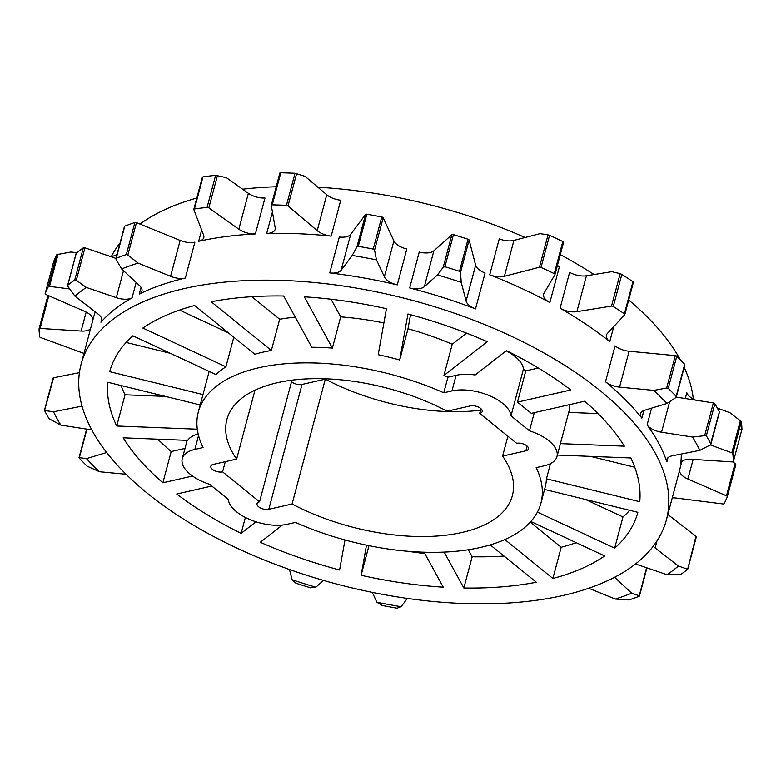 <?xml version="1.0" encoding="UTF-8"?>
<svg xmlns="http://www.w3.org/2000/svg" width="781" height="781" viewBox="0 0 781 781"><rect width="100%" height="100%" fill="white"/><g stroke="black" fill="none" stroke-linecap="round" stroke-linejoin="round"><path stroke-width="1.17" d="M225.309 461.669L222.585 471.87A7.39 3.583 14.9 0 1 212.452 469.391A7.39 3.583 14.9 0 1 210.831 466.237A7.39 3.583 14.9 0 1 213.35 464.392L236.633 459.091A147.716 71.618 14.9 0 1 226.871 419.612A147.716 71.618 14.9 0 1 447.152 411.196L470.445 405.895A7.39 3.583 14.9 0 1 478.519 407.116A7.39 3.583 14.9 0 1 482.199 411.538A7.39 3.583 14.9 0 1 479.68 413.383L516.651 443.325A7.39 3.583 14.9 0 1 524.725 444.535A7.39 3.583 14.9 0 1 528.415 448.968A7.39 3.583 14.9 0 1 525.896 450.813L502.603 456.104A147.716 71.618 14.9 0 1 512.375 495.584A147.716 71.618 14.9 0 1 292.084 503.999L268.801 509.3A7.39 3.583 14.9 0 1 258.657 506.81A7.39 3.583 14.9 0 1 257.037 503.657A7.39 3.583 14.9 0 1 259.556 501.812L222.585 471.87M480.54 410.171A147.716 71.618 14.9 0 1 325.306 379.146L302.022 384.447A7.39 3.583 14.9 0 1 291.879 381.958A7.39 3.583 14.9 0 1 291.528 381.655M236.594 511.828A36.932 17.904 14.9 0 1 228.247 499.352L209.767 484.376A36.932 17.904 14.9 0 1 190.379 474.409A36.932 17.904 14.9 0 1 182.276 458.632A36.932 17.904 14.9 0 1 194.859 449.417L203.04 447.562A177.258 85.939 14.9 0 1 198.315 412.017A177.258 85.939 14.9 0 1 443.774 392.794L451.955 390.93A36.932 17.904 14.9 0 1 489.404 395.664A36.932 17.904 14.9 0 1 510.999 415.853L529.479 430.819A36.932 17.904 14.9 0 1 556.96 456.563A36.932 17.904 14.9 0 1 544.377 465.779L536.196 467.643A177.258 85.939 14.9 0 1 540.921 503.179A177.258 85.939 14.9 0 1 295.462 522.411L287.281 524.266A36.932 17.904 14.9 0 1 236.594 511.828M198.189 434.011A36.932 17.904 -165.1 0 0 187.635 440.377L123.193 437.819A273.282 132.487 14.9 0 0 162.878 482.785L192.526 476.039M706.063 435.534L692.552 437.048A343.991 166.773 14.9 0 1 699.844 450.354L710.28 444.955L710.847 443.979A356.37 172.767 -165.1 0 0 706.327 435.798L706.063 435.534M676.268 397.129L713.375 402.918A1.474 0.713 14.9 0 1 714.605 403.416A1.474 0.713 14.9 0 1 714.869 403.709A356.37 172.767 14.9 0 1 719.389 411.89A1.474 0.713 14.9 0 1 719.438 412.202A1.474 0.713 14.9 0 1 719.242 412.446M619.567 387.132A14.771 7.166 -165.1 0 1 605.5 381.753A302.823 146.808 -165.1 0 1 641.884 418.118A14.771 7.166 -165.1 0 1 640.547 413.686A14.771 7.166 -165.1 0 1 644.706 410.23L666.857 403.504L675.838 397.588L676.151 396.397A356.37 172.767 -165.1 0 0 668.243 388.333L666.671 388.001L653.941 390.402L619.567 387.132L629.115 351.235L675.282 355.628A1.474 0.713 14.9 0 1 676.678 356.156A1.474 0.713 14.9 0 1 676.776 356.243A356.37 172.767 14.9 0 1 684.693 364.307A1.474 0.713 14.9 0 1 684.878 364.815L676.317 396.992M475.522 308.895A14.771 7.166 -165.1 0 1 466.091 301.095L461.239 282.38L460.507 272.432L459.501 271.319A356.37 172.767 -165.1 0 0 444.897 266.751L443.217 267.19L437.506 274.932L424.327 286.695L433.885 250.799L451.848 234.759A1.474 0.713 14.9 0 1 453.439 234.671A356.37 172.767 14.9 0 1 468.034 239.23A1.474 0.713 14.9 0 1 468.805 239.621A1.474 0.713 14.9 0 1 469.127 240.06L475.639 265.198A14.771 7.166 -165.1 0 0 485.079 272.999L475.522 308.895A302.823 146.808 -165.1 0 0 409.683 287.955A14.771 7.166 -165.1 0 0 424.327 286.695M397.265 284.889A14.771 7.166 -165.1 0 1 384.35 276.825L376.481 259.868L374.548 250.242L373.23 249.071A356.37 172.767 -165.1 0 0 358.284 246.337L356.927 246.874L352.192 255.465L341.131 270.255L350.689 234.359L365.537 214.492A1.474 0.713 14.9 0 1 366.826 214.248A356.37 172.767 14.9 0 1 381.763 216.981A1.474 0.713 14.9 0 1 382.885 217.469A1.474 0.713 14.9 0 1 383.178 217.811L393.897 240.929A14.771 7.166 -165.1 0 0 406.823 248.993L397.265 284.889A302.823 146.808 -165.1 0 0 329.758 272.92A14.771 7.166 -165.1 0 0 341.131 270.255M76.157 253.64A1.474 0.713 14.9 0 1 76.138 253.386A1.474 0.713 14.9 0 1 76.284 253.181L67.742 285.27A356.37 172.767 -165.1 0 1 74.771 279.94L76.313 280.262L86.31 287.437L116.32 297.659A14.771 7.166 -165.1 0 0 132.067 297.834A302.823 146.808 -165.1 0 0 100.934 322.231A14.771 7.166 -165.1 0 0 101.764 320.727A14.771 7.166 -165.1 0 0 98.523 314.411A14.771 7.166 -165.1 0 0 98.25 314.196L74.937 296.136L67.879 286.422L67.742 285.27L67.879 286.422M666.408 519.853A302.823 146.808 14.9 0 1 456.582 603.186A302.823 146.808 14.9 0 1 147.57 493.455A302.823 146.808 14.9 0 1 81.136 364.131A302.823 146.808 14.9 0 1 290.962 280.799A302.823 146.808 14.9 0 1 599.974 390.529A302.823 146.808 14.9 0 1 666.408 519.853L678.874 473.042A302.823 146.808 -165.1 0 0 679.626 469.928A14.771 7.166 -165.1 0 0 682.906 476.078A14.771 7.166 -165.1 0 0 687.915 479.036L726.467 495.828A1.474 0.713 14.9 0 1 727.296 496.755A1.474 0.713 14.9 0 1 727.277 496.794A356.37 172.767 14.9 0 1 724.153 503.628A1.474 0.713 14.9 0 1 722.962 503.95L676.317 498.073A14.771 7.166 -165.1 0 0 672.256 497.887M685.288 398.535L686.821 392.755A14.771 7.166 -165.1 0 0 689.984 396.894A14.771 7.166 -165.1 0 0 695.725 400.165M609.629 341.473A14.771 7.166 -165.1 0 0 609.766 341.57A302.823 146.808 -165.1 0 0 560.084 308.241A14.771 7.166 -165.1 0 0 576.876 311.658L611.523 306.084A1.474 0.713 14.9 0 1 613.3 306.484A356.37 172.767 14.9 0 1 624.39 313.825A1.474 0.713 14.9 0 1 624.839 314.538A1.474 0.713 14.9 0 1 624.741 314.694L607.296 333.565A14.771 7.166 -165.1 0 0 606.388 335.166A14.771 7.166 -165.1 0 0 609.629 341.473M546.807 300.539A14.771 7.166 -165.1 0 0 549.853 302.55A302.823 146.808 -165.1 0 0 489.707 274.785A14.771 7.166 -165.1 0 0 504.37 276.308L539.427 267.239A1.474 0.713 14.9 0 1 541.028 267.444A356.37 172.767 14.9 0 1 554.266 273.643A1.474 0.713 14.9 0 1 554.998 274.531A1.474 0.713 14.9 0 1 554.959 274.619L543.937 293.344A14.771 7.166 -165.1 0 0 543.566 294.232A14.771 7.166 -165.1 0 0 546.807 300.539M557.419 265.442A14.771 7.166 -165.1 0 0 559.411 266.653L549.853 302.55M317.476 230.883A14.771 7.166 -165.1 0 0 331.193 236.126A302.823 146.808 -165.1 0 0 266.692 233.49A14.771 7.166 -165.1 0 0 275.127 229.399A14.771 7.166 -165.1 0 0 275.185 227.798L271.29 205.432A1.474 0.713 14.9 0 1 271.29 205.276A1.474 0.713 14.9 0 1 272.247 204.866A356.37 172.767 14.9 0 1 286.471 205.364A1.474 0.713 14.9 0 1 288.013 205.92L317.213 230.659A14.771 7.166 -165.1 0 0 317.476 230.883M272.247 204.866L280.789 172.777L279.92 173.001L280.789 172.777A356.37 172.767 -165.1 0 1 295.013 173.275L305.029 176.34L326.761 194.762A14.771 7.166 -165.1 0 0 327.024 194.986A14.771 7.166 -165.1 0 0 340.75 200.229L331.193 236.126M76.831 252.741L70.973 251.999L56.847 254.626A356.37 172.767 -165.1 0 0 53.723 261.469L54.074 261.967M92.91 319.859A14.771 7.166 -165.1 0 0 84.543 311.307L45.991 294.525A1.474 0.713 14.9 0 1 45.493 294.222A1.474 0.713 14.9 0 1 45.171 293.597A1.474 0.713 14.9 0 1 45.181 293.549A356.37 172.767 14.9 0 1 48.315 286.715A1.474 0.713 14.9 0 1 49.506 286.393L69.704 288.941M83.977 353.432L40.641 337.538A1.474 0.713 14.9 0 1 39.977 337.177A1.474 0.713 14.9 0 1 39.646 336.689A356.37 172.767 14.9 0 1 39.05 328.938A1.474 0.713 14.9 0 1 39.06 328.83A1.474 0.713 14.9 0 1 40.114 328.43L81.126 331.046A14.771 7.166 -165.1 0 0 90.518 328.869M635.47 563.989A14.771 7.166 -165.1 0 1 637.042 564.478L667.052 574.699L680.622 574.582A356.37 172.767 -165.1 0 0 687.641 569.251L678.425 566L655.113 547.94L656.958 541.018M667.833 514.503L695.978 536.303A1.474 0.713 14.9 0 1 695.998 536.322A1.474 0.713 14.9 0 1 696.33 536.957A1.474 0.713 14.9 0 1 696.183 537.162M710.329 444.926L731.826 452.804A1.474 0.713 14.9 0 1 732.812 453.663A356.37 172.767 14.9 0 1 733.408 461.405A1.474 0.713 14.9 0 1 733.398 461.512A1.474 0.713 14.9 0 1 732.344 461.913L691.341 459.296A14.771 7.166 -165.1 0 0 680.778 463.348A14.771 7.166 -165.1 0 0 680.69 463.797A302.823 146.808 -165.1 0 0 681.296 454.025M699.844 450.354L672.177 455.831A14.771 7.166 -165.1 0 0 666.749 459.599A14.771 7.166 -165.1 0 0 666.867 461.893A302.823 146.808 -165.1 0 0 647.107 424.942A14.771 7.166 -165.1 0 0 661.546 432.215L692.552 437.048M628.695 300.021A302.823 146.808 14.9 0 1 680.3 359.748M684.185 367.451A302.823 146.808 14.9 0 1 693.303 399.042M344.987 539.964L339.598 569.993A273.282 132.487 14.9 0 1 260.288 542.278L282.41 525.047M255.963 521.806L241.144 533.345A273.282 132.487 14.9 0 1 176.74 494.012L211.807 486.036M197.31 429.208L116.72 426.006A273.282 132.487 14.9 0 1 107.798 382.27L200.2 404.939M560.407 443.628L624.351 446.166A273.282 132.487 14.9 0 0 584.666 401.2L531.324 413.344L517.461 402.117L570.804 389.973A273.282 132.487 14.9 0 0 506.4 350.64L475.16 374.968A36.932 17.904 -165.1 0 0 456.114 375.319L447.933 377.184A177.258 85.939 -165.1 0 0 443.93 375.446L487.266 341.707A273.282 132.487 14.9 0 0 407.946 313.991L399.706 359.982A177.258 85.939 -165.1 0 0 378.199 354.711L386.439 308.71A273.282 132.487 14.9 0 0 304.287 296.819L332.384 348.082A177.258 85.939 -165.1 0 0 311.785 347.262L283.688 295.999A273.282 132.487 14.9 0 0 211.212 301.759L271.358 350.464A177.258 85.939 -165.1 0 0 254.811 354.232L194.654 305.517A273.282 132.487 14.9 0 0 142.874 328.04L225.934 366.797A177.258 85.939 -165.1 0 0 215.946 374.568L132.887 335.81A273.282 132.487 14.9 0 0 109.701 371.668L203.011 394.561A177.258 85.939 -165.1 0 0 202.474 396.416L198.315 412.017M557.361 455.059L630.823 457.978A273.282 132.487 14.9 0 1 639.746 501.714L546.436 478.821A177.258 85.939 -165.1 0 1 545.07 487.569L540.921 503.179M544.582 489.433L637.852 512.316A273.282 132.487 14.9 0 1 614.657 548.174L537.406 512.121M530.855 521.503L604.67 555.945A273.282 132.487 14.9 0 1 552.889 578.467L504.838 539.544M490.224 544.884L536.342 582.226A273.282 132.487 14.9 0 1 463.855 587.986L444.184 552.079M424.093 552.206L443.257 587.166A273.282 132.487 14.9 0 1 361.105 575.275L366.504 545.158M111.419 256.422A302.823 146.808 14.9 0 1 120.059 242.989M139.994 224.088A302.823 146.808 14.9 0 1 196.822 198.042M242.647 189.236A302.823 146.808 14.9 0 1 276.22 186.757M317.916 187.264A302.823 146.808 14.9 0 1 525.105 237.522M560.289 254.645A302.823 146.808 14.9 0 1 594.038 274.541M576.261 542.697A273.282 132.487 14.9 0 1 561.197 547.247L530.24 522.186M561.197 547.247L552.889 578.467M504.028 556.072A273.282 132.487 14.9 0 1 472.163 556.765L468.307 549.736M472.163 556.765L463.855 587.986M368.983 545.665L361.105 575.275M424.835 553.544A273.282 132.487 14.9 0 1 407.721 551.249M245.371 517.452L241.144 533.345M184.999 448.421L171.185 451.564L162.878 482.785M171.185 451.564A273.282 132.487 14.9 0 1 157.83 439.195M165.367 396.397L125.028 394.795L116.72 426.006M125.028 394.795A273.282 132.487 14.9 0 1 121.104 385.541M203.011 394.561L209.171 371.405M170.385 353.315L126.122 342.449M225.934 366.797L233.802 337.216M228.423 332.872L179.591 310.077M271.358 350.464L279.666 319.253L251.824 296.702M295.286 317.154A177.258 85.939 -165.1 0 0 279.666 319.253M332.384 348.082L340.682 316.861L331.017 299.23M383.891 322.953A177.258 85.939 -165.1 0 0 340.682 316.861M399.706 359.982L408.004 328.772L410.533 314.684M466.53 333.106L452.238 344.236L443.93 375.446M452.238 344.236A177.258 85.939 -165.1 0 0 408.004 328.772M538.334 368.036L525.759 370.897L517.461 402.117M525.759 370.897L523.455 369.032A36.932 17.904 -165.1 0 0 506.156 350.835M598.021 413.579L568.705 412.407M556.96 456.563L569.417 409.742A36.932 17.904 -165.1 0 0 569.329 404.695M634.748 467.233L590.475 456.377M550.478 463.65L546.436 478.821M629.73 510.325A273.282 132.487 14.9 0 1 622.965 516.954L585.467 499.459M622.965 516.954L614.657 548.174M115.9 258.618L124.452 226.451A1.474 0.713 14.9 0 1 124.804 226.129L116.262 258.218A356.37 172.767 -165.1 0 1 126.337 254.596L127.85 255.026L138.071 263.09L170.6 276.328A14.771 7.166 -165.1 0 0 185.331 278.065A302.823 146.808 -165.1 0 0 139.252 294.076A14.771 7.166 -165.1 0 0 141.947 291.196A14.771 7.166 -165.1 0 0 139.467 285.543L121.641 268.947L116.076 259.448L116.262 258.218L116.076 259.448M255.397 233.929A302.823 146.808 -165.1 0 0 198.667 241.309A14.771 7.166 -165.1 0 0 203.792 237.6A14.771 7.166 -165.1 0 0 203.597 235.101L193.834 209.601A1.474 0.713 14.9 0 1 193.815 209.357A1.474 0.713 14.9 0 1 194.449 208.957A356.37 172.767 14.9 0 1 207.082 207.414A1.474 0.713 14.9 0 1 208.849 207.873L238.83 229.214A14.771 7.166 -165.1 0 0 255.397 233.929L264.954 198.032A14.771 7.166 -165.1 0 1 248.387 193.327L238.83 229.214M95.262 311.892A302.823 146.808 -165.1 0 0 93.593 317.311L81.136 364.131M687.641 569.251L695.978 536.303M653.267 546.241A14.771 7.166 -165.1 0 0 655.113 547.94M667.052 574.699A343.991 166.773 -165.1 0 0 678.425 566M588.747 588.239L615.291 599.047L629.047 599.925A356.37 172.767 -165.1 0 0 639.122 596.303L639.131 595.757L631.722 593.189L614.608 577.257M639.122 596.303L646.59 567.728M615.291 599.047A343.991 166.773 -165.1 0 0 631.722 593.189M49.164 295.901L47.592 296.848L39.109 328.733M39.06 328.83L47.592 296.848M110.472 256.519A14.771 7.166 -165.1 0 0 117.15 253.913M248.387 193.327L226.392 177.668L215.624 175.325A356.37 172.767 -165.1 0 0 202.982 176.877L194.449 208.957M489.707 274.785L499.254 238.888A14.771 7.166 -165.1 0 0 513.927 240.411L540.022 233.656L548.037 234.866L539.427 267.239M554.998 274.531L563.609 242.159L562.808 241.554A356.37 172.767 -165.1 0 0 549.57 235.354L548.037 234.866M560.084 308.241L569.632 272.344A14.771 7.166 -165.1 0 0 586.424 275.771L611.835 271.681L620.153 273.653L611.523 306.084M624.39 313.825L632.932 281.736L633.362 282.322L632.932 281.736A356.37 172.767 -165.1 0 0 621.832 274.395L620.153 273.653M740.974 429.482L741.95 429.316A356.37 172.767 -165.1 0 0 741.354 421.574L729.923 412.71L717.378 408.112M727.296 496.755L735.829 464.666L733.183 461.766M372.283 592.359L376.872 602.258L382.153 605.451A356.37 172.767 -165.1 0 0 397.099 608.184L401.17 606.671L407.34 598.402M376.872 602.258A343.991 166.773 -165.1 0 0 401.17 606.671M289.468 569.505L292.123 579.756L295.892 583.202A356.37 172.767 -165.1 0 0 310.487 587.771L315.856 587.205L323.49 580.39M292.123 579.756A343.991 166.773 -165.1 0 0 315.856 587.205M106.655 452.511L86.496 458.632L79.369 457.617L79.232 458.135A356.37 172.767 -165.1 0 0 87.15 466.189L99.421 471.734L126.073 474.272M86.935 429.159L79.232 458.135M86.496 458.632A343.991 166.773 -165.1 0 0 99.421 471.734M53.069 378.453A1.474 0.713 14.9 0 1 53.03 378.15A1.474 0.713 14.9 0 1 53.567 377.77L44.537 410.542L53.518 411.782L81.185 406.305A14.771 7.166 -165.1 0 0 82.025 406.11M53.567 377.77L79.418 372.654M44.537 410.542A356.37 172.767 -165.1 0 0 49.057 418.723L60.811 425.089L91.797 429.921M53.518 411.782A343.991 166.773 -165.1 0 0 60.811 425.089M76.284 253.181A356.37 172.767 14.9 0 1 83.303 247.85A1.474 0.713 14.9 0 1 84.944 247.831L115.959 258.394M86.31 287.437A343.991 166.773 -165.1 0 0 74.937 296.136M124.804 226.129A356.37 172.767 14.9 0 1 134.879 222.517A1.474 0.713 14.9 0 1 136.46 222.653L180.147 240.441A14.771 7.166 -165.1 0 0 194.889 242.169L185.331 278.065M138.071 263.09A343.991 166.773 -165.1 0 0 121.641 268.947M329.758 272.92L339.315 237.024A14.771 7.166 -165.1 0 0 350.689 234.359M376.481 259.868A343.991 166.773 -165.1 0 0 352.192 255.465M409.683 287.955L419.231 252.058A14.771 7.166 -165.1 0 0 433.885 250.799M461.239 282.38A343.991 166.773 -165.1 0 0 437.506 274.932M675.838 397.588L684.693 364.307M605.5 381.753L615.057 345.856A14.771 7.166 -165.1 0 0 629.115 351.235M666.857 403.504A343.991 166.773 -165.1 0 0 653.941 390.402M710.28 444.955L719.389 411.89M447.933 377.184L443.774 392.794M534.311 412.661L529.479 430.819M523.455 369.032L510.999 415.853M291.928 380.171L259.556 501.812M325.306 379.146L292.084 503.999M254.957 390.217L236.633 459.091M480.93 408.688L479.68 413.383M507.894 436.228L502.603 456.104M302.022 384.447L268.801 509.3M198.559 435.534L194.859 449.417M704.745 435.349L713.375 402.918M666.671 388.001L675.282 355.628M459.501 271.319L468.034 239.23M373.23 249.071L381.763 216.981M100.934 322.231L101.803 318.999M693.137 459.413L687.915 479.036M613.749 326.585L609.766 341.57M53.723 261.469L45.181 293.549M680.925 462.908L680.69 463.797M681.842 461.571L679.626 469.928M641.884 418.118L643.905 410.503M666.867 461.893L667.999 457.666M647.107 424.942L651.579 408.141M139.252 294.076L141.039 287.349M132.067 297.834L136.158 282.458M272.423 211.934L266.692 233.49M201.654 230.044L198.667 241.309M48.744 295.999L40.114 328.43M86.174 312.078L81.126 331.046M56.847 254.626L48.315 286.715M58.116 254.02L49.506 286.393M215.624 175.325L207.082 207.414M217.479 175.442L208.849 207.873M279.92 173.001L271.368 205.13M295.013 173.275L286.471 205.364M296.634 173.548L288.013 205.92M326.761 194.762L317.213 230.659M513.927 240.411L504.37 276.308M549.57 235.354L541.028 267.444M562.808 241.554L554.266 273.643M563.589 242.188L555.008 274.434M586.424 275.771L576.876 311.658M621.832 274.395L613.3 306.484M740.437 420.432L731.826 452.804M741.354 421.574L732.812 453.663M741.95 429.316L733.408 461.405M735.097 463.387L726.467 495.828M735.819 464.705L727.296 496.706M81.185 406.305L81.624 404.646M116.32 297.659L123.496 270.675M76.313 280.262L84.944 247.831M74.771 279.94L83.303 247.85M170.6 276.328L180.147 240.441M127.85 255.026L136.46 222.653M126.337 254.596L134.879 222.517M384.35 276.825L393.897 240.929M374.548 250.242L383.178 217.811M358.284 246.337L366.826 214.248M356.927 246.874L365.537 214.492M466.091 301.095L475.639 265.198M460.507 272.432L469.127 240.06M444.897 266.751L453.439 234.671M443.217 267.19L451.848 234.759M668.243 388.333L676.776 356.243M706.327 435.798L714.869 403.709M661.546 432.215L669.678 401.649M456.114 375.319L451.955 390.93M527.146 446.117L525.896 450.813M187.147 440.357L182.276 458.632M53.713 261.508L45.171 293.597M687.778 569.076L696.33 536.957M639.444 596.059L646.951 567.846M202.396 177.111L193.815 209.357M279.901 172.933L271.29 205.276M633.42 282.263L624.839 314.538M741.94 429.423L733.398 461.512M79.018 457.715L86.623 429.111M44.478 410.269L53.03 378.15M67.596 285.504L76.138 253.386M710.886 444.33L719.438 412.202"/></g></svg>
